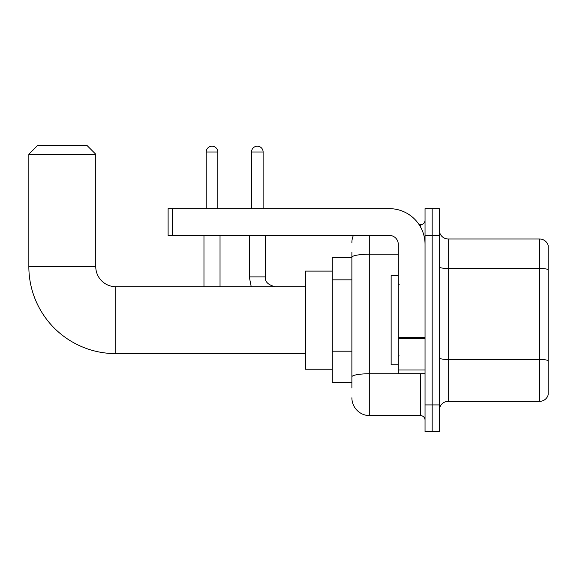 <?xml version="1.0" encoding="UTF-8"?>
<svg xmlns="http://www.w3.org/2000/svg" width="577" height="577" viewBox="0 0 577 577"><rect width="100%" height="100%" fill="white"/><g stroke="black" fill="none" stroke-linecap="round" stroke-linejoin="round"><path stroke-width="0.87" d="M351.883 387.968L351.883 257.299L351.883 257.724L332.258 257.724L332.258 382.616L351.883 382.616M425.04 404.924L425.04 431.683L432.173 431.683L432.173 404.924L432.173 431.683L439.313 431.683L439.313 404.924L432.173 404.924L432.173 235.416L432.173 404.924L425.04 404.924L425.04 235.416L432.173 235.416L432.173 208.658L432.173 235.416L439.313 235.416L439.313 404.924M439.313 235.416L439.313 208.658L425.04 208.658L425.04 235.416M369.727 235.416L369.727 415.628L420.575 415.628L420.575 373.694M419.154 224.713L420.575 224.713A4.457 4.457 0 0 0 425.04 220.255M351.883 379.94L351.883 376.846A17.844 3.101 180 0 1 369.727 373.745L420.575 373.745A4.457 0.772 0 0 0 422.126 373.694M398.274 254.205L369.727 254.205A17.844 3.101 180 0 0 351.883 257.299L351.883 252.373M425.04 420.085A4.457 4.457 0 0 0 420.575 415.628M351.883 242.556A17.844 17.844 0 0 1 353.376 235.416M369.727 415.628A17.844 17.844 0 0 1 351.883 397.784M439.313 410.276A8.922 8.922 0 0 1 448.235 401.354L539.589 401.354L539.589 238.986L448.235 238.986A8.922 8.922 0 0 1 439.313 230.064A8.922 8.922 0 0 0 448.235 238.986L448.235 401.354M548.15 245.413A8.922 8.922 0 0 0 539.589 238.986A8.922 8.922 0 0 1 548.15 245.413L548.15 394.928A8.922 8.922 0 0 1 539.589 401.354M548.15 269.711L548.15 360.589A8.922 1.551 180 0 0 539.589 359.471L448.235 359.471A8.922 1.551 -0 0 1 439.313 357.92M305.493 353.622L115.833 353.622A86.983 86.983 0 0 1 28.85 266.646L28.85 154.239L37.772 145.317L86.838 145.317L95.76 154.239L28.85 154.239M115.833 353.622L115.833 286.719A20.072 20.072 0 0 1 95.76 266.646L95.76 154.239M332.258 271.103L305.493 271.103L305.493 369.237L332.258 369.237M206.205 208.658L206.205 152.003A5.799 5.799 0 0 1 212.004 146.205A5.799 5.799 0 0 1 217.803 152.003L217.803 208.658M220.032 286.719L220.032 235.416M203.969 286.719L203.969 235.416M251.522 208.658L251.522 152.003A5.799 5.799 0 0 1 257.32 146.205A5.799 5.799 0 0 1 263.119 152.003L263.119 208.658M425.04 373.694L398.274 373.694L398.274 337.624L425.04 337.624M425.04 244.338A35.687 35.687 0 0 0 389.352 208.658L172.566 208.658L172.566 235.416L389.352 235.416A8.922 8.922 0 0 1 398.274 244.338L398.274 337.624M172.566 235.416L168.109 235.416L168.109 208.658L172.566 208.658M398.274 275.561L391.141 275.561L391.141 364.779L398.274 364.779M351.883 279.838L332.258 279.838M351.883 351.205L332.258 351.205M420.575 227.064L420.575 224.713M548.15 269.589A8.922 1.551 180 0 0 539.589 268.478L448.235 268.478A8.922 1.551 0 0 1 439.313 266.927M28.85 266.646L95.76 266.646M206.205 152.003L217.803 152.003M249.293 235.416L249.293 276.902L251.226 286.719L249.293 276.902L251.226 286.719L249.293 276.902L251.226 286.719L249.293 276.902L265.333 276.902C264.807 281.663 268.081 284.93 275.164 286.719C268.081 284.93 264.807 281.663 265.348 276.902C264.807 281.663 268.081 284.93 275.164 286.719C268.081 284.93 264.807 281.663 265.348 276.902C264.807 281.663 268.081 284.93 275.164 286.719C268.081 284.93 264.807 281.663 265.348 276.902L265.348 235.416M251.522 152.003L263.119 152.003M425.04 338.396L398.274 338.396M398.274 370.008L425.04 370.008M305.493 286.719L115.833 286.719M399.169 284.483L398.274 283.595M399.169 355.858L398.274 356.745"/></g></svg>
